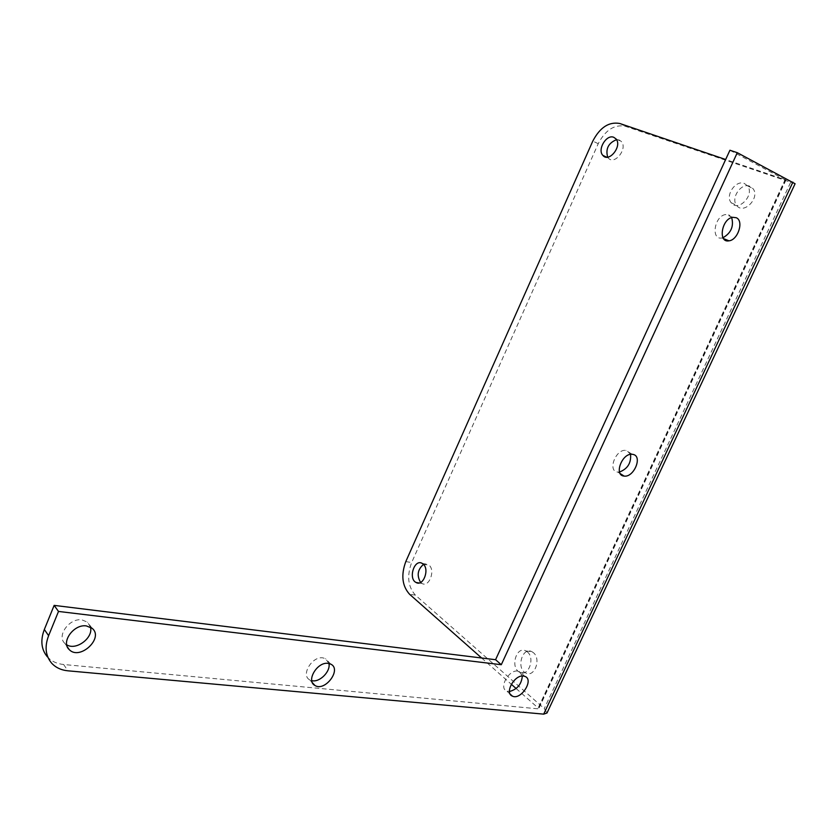 <?xml version="1.0" encoding="UTF-8"?>
<svg xmlns="http://www.w3.org/2000/svg" width="837" height="837" viewBox="0 0 837 837"><rect width="100%" height="100%" fill="white"/><g stroke="black" fill="none" stroke-linecap="round" stroke-linejoin="round"><path stroke-width="0.63" stroke-dasharray="4.18 3.14" d="M328.931 663.49L325.53 658.667L322.852 657.861C312.075 656.009 300.546 675.271 309.7 679.832L311.751 680.627M630.554 454.365L626.861 450.557L625.814 450.369C615.572 448.946 607.254 471.482 617.758 472.068L619.526 472.016M51.632 663.166L47.374 656.836C51.444 661.261 56.864 663.814 63.622 664.505L538.683 708.876L538.139 707.997L785.096 179.735L725.658 159.511M729.927 150.241L785.096 179.735M731.684 217.568L729.069 214.983L725.533 214.554C714.369 216.009 710.686 240.324 721.902 237.97L723.001 237.718M90.501 627.185L87.529 622.173L81.953 619.882C69.502 617.737 56.267 635.911 64.857 643.381L66.719 644.793M522.33 676.034L519.222 671.441L517.821 671.086C508.802 669.443 498.475 688.108 506.741 691.059L509.451 691.498M795.098 183.742L625.239 126.251C614.4 124.221 605.392 130.038 598.225 143.702L411.637 562.59C406.719 575.971 407.975 586.821 415.403 595.149L544.259 708.583L547 712.998M481.61 657.987L511.313 684.268M516.136 688.537L538.139 707.997M420.592 582.437L421.942 583.452C429.109 587.846 435.784 570.143 428.889 565.017L423.491 564.4M607.662 157.136L608.258 157.963C614.274 165.768 628.022 148.693 621.378 141.537L619.108 139.946L616.534 139.674M749.722 186.191C741.08 182.55 730.439 198.275 736.644 205.389C743.382 215.193 760.488 197.846 753.018 188.649L749.722 186.191M533.315 652.619L532.008 651.751C522.382 646.216 515.864 668.658 525.835 673.011C534.487 677.928 541.518 658.782 533.315 652.619M527.268 651.835C535.471 658.008 528.409 677.227 519.767 672.299C509.806 667.936 516.356 645.411 525.971 650.956L527.268 651.835M744.26 183.408L747.556 185.866C755.026 195.094 737.889 212.525 731.161 202.711C724.957 195.576 735.618 179.777 744.26 183.408M63.622 664.505L67.943 670.814M785.556 179.631L538.013 709.106M415.403 595.149L409.534 594.228M405.809 561.564L411.637 562.59M790.526 182.602L544.259 708.583M598.225 143.702L592.805 141.076M619.84 123.51L625.239 126.251M330.845 664.17L325.53 658.667M312.431 682.772L309.7 679.832M632.238 454.282L625.814 450.369M620.238 473.627L617.758 472.068M732.72 217.306L725.533 214.554M723.587 238.65L721.902 237.97M92.007 628.21L87.529 622.173M67.431 647.043L64.857 643.381M524.966 676.411L519.222 671.441M510.246 694.197L506.741 691.059M785.995 179.955L538.683 708.876M519.767 672.299L525.835 673.011M525.971 650.956L532.008 651.751M731.161 202.711L736.644 205.389M747.556 185.866L753.018 188.649M606.637 157.178L608.258 157.963M615.959 138.858L621.378 141.537M419.002 582.971L421.942 583.452M422.183 563.395L428.031 564.42"/><path stroke-width="1.26" d="M311.751 680.627C319.504 682.804 330.835 671.462 328.931 663.49M328.156 663.375L330.845 664.17C341.956 669.37 325.028 692.053 314.921 685.461C305.756 680.92 317.349 661.544 328.156 663.375M619.526 472.016C627.614 468.866 631.286 462.987 630.554 454.365M633.295 454.47C642.785 456.542 633.755 477.718 624.12 476.075C613.605 475.521 621.996 452.88 632.238 454.282L633.295 454.47M737.292 152.69L795.098 183.742L547 712.998L543.694 714.139L67.943 670.814C61.153 670.144 55.713 667.591 51.632 663.166C45.491 655.821 44.476 646.666 48.609 635.691L58.496 611.439L54.143 605.381L495.567 659.713L729.927 150.241L737.292 152.69L501.29 664.714L58.496 611.439M48.609 635.691L44.34 629.487C40.239 640.389 41.254 649.512 47.374 656.836M44.34 629.487L54.143 605.381M723.001 237.718C731.078 233.052 733.976 226.335 731.684 217.568M66.719 644.793C76 650.893 93.462 637.888 90.501 627.185M509.451 691.498C517.245 689.416 521.545 684.268 522.33 676.034M481.61 657.987L409.534 594.228C402.116 585.879 400.881 574.988 405.809 561.564L592.805 141.076C599.993 127.35 609.012 121.501 619.84 123.51L725.658 159.511M511.313 684.268L516.136 688.537M423.491 564.4C417.6 569.558 416.627 575.574 420.592 582.437M616.534 139.674C608.405 143.001 605.444 148.819 607.662 157.136M736.257 217.725C744.114 220.832 738.056 239.999 729.017 240.826C717.78 243.201 721.536 218.781 732.72 217.306L736.257 217.725M86.41 625.93L92.007 628.21C104.458 637.752 79.808 660.979 69.209 649.585C60.588 642.115 73.907 623.816 86.41 625.93M523.554 676.055L524.966 676.411C534.299 679.613 521.022 700.475 512.411 696.133C504.136 693.193 514.525 674.444 523.554 676.055M501.29 664.714L495.567 659.713M613.699 137.268L615.959 138.858C622.592 146.025 608.834 163.184 602.828 155.358C597.158 149.593 606.396 134.14 613.699 137.268M423.041 563.981C429.925 569.129 423.229 586.894 416.073 582.489C407.964 578.691 414.399 558.582 422.183 563.395L423.041 563.981M543.694 714.139L792.911 182.142M314.921 685.461L312.431 682.772M624.12 476.075L620.238 473.627M729.017 240.826L723.587 238.65M69.209 649.585L67.431 647.043M512.411 696.133L510.246 694.197M602.828 155.358L606.637 157.178M416.073 582.489L419.002 582.971"/></g></svg>
